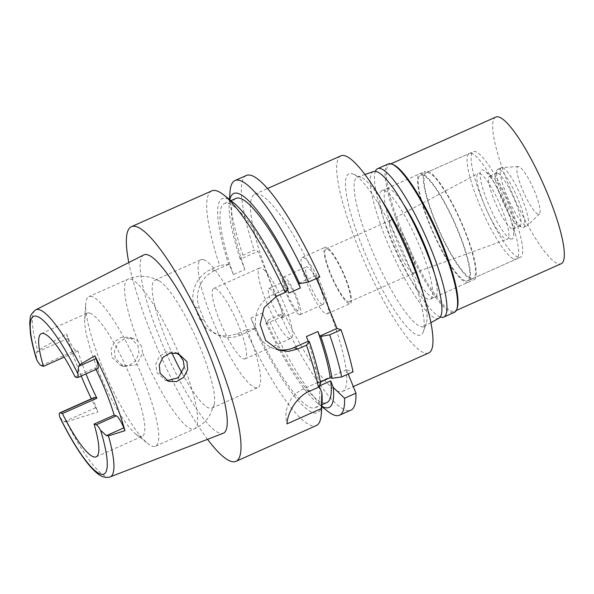 <?xml version="1.0" encoding="UTF-8"?>
<svg xmlns="http://www.w3.org/2000/svg" width="594" height="594" viewBox="0 0 594 594"><rect width="100%" height="100%" fill="white"/><g stroke="black" fill="none" stroke-linecap="round" stroke-linejoin="round"><path stroke-width="0.45" stroke-dasharray="2.97 2.23" d="M95.961 369.446A67.441 13.558 -114 0 0 95.203 367.916L97.327 368.622A12.073 2.428 -114 0 0 97.81 368.622M89.984 313.149A67.441 13.558 66 0 1 129.566 374.821A67.441 13.558 66 0 1 142.189 436.338A67.441 13.558 66 0 1 139.501 436.323A67.441 13.558 66 0 1 135.989 434.273A67.441 13.558 66 0 1 102.354 380.257A67.441 13.558 66 0 1 84.69 319.119A67.441 13.558 66 0 1 87.296 313.135A67.441 13.558 66 0 1 89.984 313.149M75.089 376.878L95.203 367.916M36.301 358.627L36.524 352.398L37.793 350.705A91.446 18.384 66 0 1 35.737 309.83M143.778 254.93A97.624 19.632 -114 0 0 162.429 344.349A97.624 19.632 -114 0 0 219.528 433.167A97.624 19.632 -114 0 0 223.233 433.271M81.207 376.017A93.132 18.726 66 0 1 66.506 333.821L37.793 350.705M110.157 476.885A91.446 18.384 66 0 1 106.69 476.789A91.446 18.384 66 0 1 66.409 421.889L97.913 411.939A93.132 18.726 66 0 1 91.357 398.812M137.919 345.352L138.907 353.356L135.417 361.249L128.549 365.637L120.523 365.414L111.858 357.254L111.085 349.02L114.894 341.461L121.622 337.206L129.589 337.295L137.919 345.352M66.506 333.821L68.288 338.246A12.073 2.428 -114 0 0 75.787 350.289L77.918 350.995A67.441 13.558 -114 0 0 85.981 373.893M94.29 397.505A12.073 2.428 -114 0 0 96.131 407.514L97.913 411.939M77.918 350.995L64.226 357.098M92.144 296.629A81.89 16.469 -114 0 0 88.885 296.606A81.89 16.469 -114 0 0 85.714 303.876A81.89 16.469 -114 0 0 107.165 378.111A81.89 16.469 -114 0 0 148.01 443.703A81.89 16.469 -114 0 0 152.272 446.191A81.89 16.469 -114 0 0 155.531 446.213A81.89 16.469 -114 0 0 140.206 371.517A81.89 16.469 -114 0 0 92.144 296.629M166.907 380.695L165.162 380.242L156.801 372.178L155.851 364.025L159.526 356.125L166.394 351.938L174.488 352.205L176.27 352.94M182.135 373.374A70.01 14.078 -114 0 0 209.103 408.078A70.01 14.078 -114 0 0 211.895 408.093A70.01 14.078 -114 0 0 214.219 404.566A70.01 14.078 -114 0 0 196.258 338.417A70.01 14.078 -114 0 0 159.095 280.828A70.01 14.078 -114 0 0 157.7 280.212A70.01 14.078 -114 0 0 154.915 280.197A70.01 14.078 -114 0 0 171.852 352.784M141.624 346.584L137.964 341.275L133.249 338.513L125.416 338.342L118.458 342.523L114.419 350.297L115.184 358.36L123.923 366.55L136.59 364.686L142.723 353.118L141.624 346.584M203.683 259.734A70.01 14.078 66 0 1 244.765 323.752A70.01 14.078 66 0 1 257.87 387.615A70.01 14.078 66 0 1 255.078 387.592A70.01 14.078 66 0 1 213.989 323.574A70.01 14.078 66 0 1 200.891 259.719A70.01 14.078 66 0 1 203.683 259.734M243.525 358.858A38.536 7.752 -114 0 0 245.062 358.865A38.536 7.752 -114 0 0 237.852 323.715A38.536 7.752 -114 0 0 215.236 288.469A38.536 7.752 -114 0 0 213.699 288.461A38.536 7.752 -114 0 0 220.909 323.611A38.536 7.752 -114 0 0 243.525 358.858M289.501 338.372A38.536 7.752 66 0 1 266.884 303.133A38.536 7.752 66 0 1 259.675 267.983A38.536 7.752 66 0 1 261.204 267.991A38.536 7.752 66 0 1 283.828 303.23A38.536 7.752 66 0 1 291.038 338.38A38.536 7.752 66 0 1 289.501 338.372M281.252 317.842A16.06 3.23 -114 0 0 281.89 317.849A16.06 3.23 -114 0 0 278.883 303.2A16.06 3.23 -114 0 0 269.461 288.521A16.06 3.23 -114 0 0 268.822 288.513A16.06 3.23 -114 0 0 271.822 303.163A16.06 3.23 -114 0 0 281.252 317.842M297.631 310.551A16.06 3.23 66 0 1 288.201 295.864A16.06 3.23 66 0 1 285.202 281.214A16.06 3.23 66 0 1 285.84 281.222A16.06 3.23 66 0 1 295.263 295.901A16.06 3.23 66 0 1 298.27 310.551A16.06 3.23 66 0 1 297.631 310.551M299.279 314.649A20.552 4.136 -114 0 0 300.096 314.657A20.552 4.136 -114 0 0 296.25 295.909A20.552 4.136 -114 0 0 284.192 277.116A20.552 4.136 -114 0 0 283.368 277.108A20.552 4.136 -114 0 0 287.214 295.857A20.552 4.136 -114 0 0 299.279 314.649M322.267 304.41A20.552 4.136 66 0 1 310.202 285.617A20.552 4.136 66 0 1 306.356 266.869A20.552 4.136 66 0 1 307.18 266.877A20.552 4.136 66 0 1 319.238 285.669A20.552 4.136 66 0 1 323.084 304.418A20.552 4.136 66 0 1 322.267 304.41M326.039 313.795A30.829 6.2 -114 0 0 327.264 313.803A30.829 6.2 -114 0 0 321.495 285.684A30.829 6.2 -114 0 0 303.4 257.492A30.829 6.2 -114 0 0 302.175 257.484A30.829 6.2 -114 0 0 307.944 285.603A30.829 6.2 -114 0 0 326.039 313.795M349.027 303.556A30.829 6.2 66 0 1 330.932 275.364A30.829 6.2 66 0 1 325.163 247.238A30.829 6.2 66 0 1 326.388 247.245A30.829 6.2 66 0 1 344.483 275.438A30.829 6.2 66 0 1 350.252 303.564A30.829 6.2 66 0 1 349.027 303.556M348.322 301.797A28.906 5.814 -114 0 0 349.472 301.804A28.906 5.814 -114 0 0 344.06 275.438A28.906 5.814 -114 0 0 327.101 249.005A28.906 5.814 -114 0 0 325.95 248.997A28.906 5.814 -114 0 0 331.355 275.364A28.906 5.814 -114 0 0 348.322 301.797M413.082 272.943A28.906 5.814 66 0 1 396.198 246.703A28.906 5.814 66 0 1 390.637 220.181A28.906 5.814 66 0 1 390.711 220.151A28.906 5.814 66 0 1 391.862 220.151A28.906 5.814 66 0 1 408.828 246.584A28.906 5.814 66 0 1 414.233 272.95A28.906 5.814 66 0 1 414.159 272.98A28.906 5.814 66 0 1 413.082 272.943M479.67 173.426A35.967 7.232 66 0 1 500.883 206.556A35.967 7.232 66 0 1 507.417 239.167A35.967 7.232 66 0 1 506.081 239.115A35.967 7.232 66 0 1 485.068 206.46A35.967 7.232 66 0 1 478.148 173.463A35.967 7.232 66 0 1 479.67 173.426M514.1 259.058A57.804 11.62 -114 0 0 516.401 259.073A57.804 11.62 -114 0 0 505.583 206.348A57.804 11.62 -114 0 0 471.658 153.482A57.804 11.62 -114 0 0 469.349 153.475A57.804 11.62 -114 0 0 480.167 206.2A57.804 11.62 -114 0 0 514.1 259.058M465.251 280.821A57.804 11.62 66 0 1 431.318 227.962A57.804 11.62 66 0 1 420.507 175.237A57.804 11.62 66 0 1 422.809 175.245A57.804 11.62 66 0 1 456.734 228.111A57.804 11.62 66 0 1 467.552 280.836A57.804 11.62 66 0 1 465.251 280.821M465.837 282.291A59.407 11.947 -114 0 0 468.206 282.306A59.407 11.947 -114 0 0 457.083 228.111A59.407 11.947 -114 0 0 422.215 173.782A59.407 11.947 -114 0 0 419.854 173.767A59.407 11.947 -114 0 0 430.969 227.955A59.407 11.947 -114 0 0 465.837 282.291M427.91 299.19A59.407 11.947 66 0 1 393.042 244.854A59.407 11.947 66 0 1 381.92 190.667A59.407 11.947 66 0 1 384.288 190.681A59.407 11.947 66 0 1 419.156 245.01A59.407 11.947 66 0 1 430.271 299.198A59.407 11.947 66 0 1 427.91 299.19M373.693 171.495A80.287 16.142 -114 0 0 388.172 244.171A80.287 16.142 -114 0 0 435.573 318.25A80.287 16.142 -114 0 0 439.025 318.139M381.244 199.525A81.801 16.446 66 0 0 361.085 177.346A81.801 16.446 66 0 0 360.551 177.146A81.801 16.446 -114 0 0 357.566 177.019A81.801 16.446 -114 0 0 372.319 251.069A81.801 16.446 -114 0 0 420.611 326.544A81.801 16.446 66 0 0 424.131 326.433A81.801 16.446 66 0 0 426.247 323.604L423.299 331.794A88.224 17.738 66 0 1 417.218 334.971A88.224 17.738 66 0 1 362.414 246.963A88.224 17.738 66 0 1 352.45 173.842A88.224 17.738 66 0 1 353.022 174.057A88.224 17.738 66 0 1 401.039 247.186A88.224 17.738 66 0 1 423.299 331.794M423.232 293.778A81.801 16.446 66 0 1 426.247 323.604M340.926 155.843A107.9 21.696 -114 0 0 361.115 254.269A107.9 21.696 -114 0 0 424.443 352.94A107.9 21.696 -114 0 0 428.742 352.97M338.238 391.349A107.9 21.696 66 0 1 274.911 292.671A107.9 21.696 66 0 1 254.722 194.253A107.9 21.696 66 0 1 259.021 194.275A107.9 21.696 66 0 1 322.349 292.953A107.9 21.696 66 0 1 342.538 391.372A107.9 21.696 66 0 1 338.238 391.349M327.725 411.286A128.453 25.832 66 0 1 268.837 319.713L265.986 323.329L266.609 323.537L283.85 315.852L280.212 314.649A128.453 25.832 -114 0 0 350.906 410.15M283.85 315.852L257.915 251.336L240.674 259.014L240.05 258.813L242.901 255.197L254.277 250.126L257.915 251.336M246.354 175.475A128.453 25.832 -114 0 0 254.277 250.126M316.84 278.311L315.763 275.631L319.824 276.982M348.24 374.005L346.51 369.698L353.036 371.866M346.51 369.698L303.244 388.973A28.906 27.844 -71.6 0 0 286.976 423.886M280.212 314.649L268.837 319.713M266.609 323.537L262.392 313.031L250.898 318.154L255.116 328.653L254.492 328.445A117.1 23.545 -114 0 0 322.082 402.183M235.907 198.411A111.754 22.468 -114 0 0 244.899 269.52L233.405 274.643L229.18 264.137L214.813 270.537A28.906 27.844 108.4 0 0 199.562 308.457L204.277 320.181A28.906 27.844 108.4 0 0 221.027 336.093A28.906 27.844 108.4 0 0 240.748 335.053L255.116 328.653M244.899 269.52L240.674 259.014M242.901 255.197A128.453 25.832 66 0 1 230.004 191.951M315.763 275.631L298.522 283.316M287.489 289.582L287.028 288.439L272.661 294.839A28.906 27.844 -71.6 0 0 255.331 322.698A28.906 27.844 -71.6 0 0 274.161 348.656A28.906 27.844 -71.6 0 0 276.425 349.302M320.359 382.113L318.755 382.826L320.589 383.434M254.492 328.445L245.612 330.064A128.453 25.832 -114 0 0 311.182 425.534A128.453 25.832 -114 0 0 316.305 425.564M319.186 386.018A111.754 22.468 66 0 1 315.377 407.692A111.754 22.468 66 0 1 250.898 318.154M262.392 313.031A111.754 22.468 -114 0 0 326.871 402.576M321.807 406.266A117.1 23.545 66 0 1 318.28 403.875A117.1 23.545 66 0 1 265.986 323.329M245.612 330.064L237.11 333.85L227.116 336.174L216.921 334.726L206.281 328.43L199.421 318.57A128.453 25.832 -114 0 1 194.706 306.838L199.562 308.457M207.551 439.315A128.453 25.832 66 0 1 128.794 262.541M211.754 190.889A128.453 25.832 -114 0 0 219.676 265.54L211.174 269.327C197.55 274.888 188.751 292.775 194.706 306.838M229.18 264.137L219.676 265.54M233.405 274.643A111.754 22.468 66 0 1 224.413 203.534A111.754 22.468 66 0 1 288.892 293.072M233.004 202.235A117.1 23.545 -114 0 0 228.556 263.929M287.028 288.439L288.12 288.795M306.385 336.583A111.754 22.468 66 0 1 318.755 382.826M240.05 258.813A117.1 23.545 66 0 1 229.202 203.928A117.1 23.545 66 0 1 229.781 199.703M66.409 421.889L64.375 421.666L60.061 417.79M388.261 163.937A81.244 16.335 -114 0 0 403.467 238.046A81.244 16.335 -114 0 0 451.15 312.347A81.244 16.335 -114 0 0 454.388 312.362M457.194 308.189A80.287 16.142 66 0 1 454.863 311.1A80.287 16.142 66 0 1 451.663 311.078A80.287 16.142 66 0 1 404.544 237.659A80.287 16.142 66 0 1 389.516 164.427A80.287 16.142 66 0 1 392.716 164.449A80.287 16.142 66 0 1 393.243 164.642M440.273 316.996A81.244 16.335 66 0 1 395.775 249.532A81.244 16.335 66 0 1 375.378 171.332M403.66 204.499A59.407 11.947 -114 0 0 388.884 188.632A59.407 11.947 -114 0 0 386.516 188.617A59.407 11.947 -114 0 0 397.638 242.805A59.407 11.947 -114 0 0 432.506 297.141A59.407 11.947 -114 0 0 434.875 297.156A59.407 11.947 -114 0 0 434.526 273.782M471.584 279.729A59.407 11.947 66 0 1 436.716 225.401A59.407 11.947 66 0 1 425.601 171.206A59.407 11.947 66 0 1 427.962 171.221A59.407 11.947 66 0 1 462.83 225.549A59.407 11.947 66 0 1 473.953 279.744A59.407 11.947 66 0 1 471.584 279.729M470.997 278.259A57.804 11.62 -114 0 0 473.299 278.274A57.804 11.62 -114 0 0 462.481 225.549A57.804 11.62 -114 0 0 428.556 172.691A57.804 11.62 -114 0 0 426.254 172.676A57.804 11.62 -114 0 0 437.065 225.401A57.804 11.62 -114 0 0 470.997 278.259M518.116 257.269A57.804 11.62 66 0 1 484.192 204.403A57.804 11.62 66 0 1 473.373 151.678A57.804 11.62 66 0 1 475.675 151.693A57.804 11.62 66 0 1 509.607 204.559A57.804 11.62 66 0 1 520.426 257.284A57.804 11.62 66 0 1 518.116 257.269M510.773 239.003A37.801 7.603 -114 0 0 513.743 235.655A37.801 7.603 -114 0 0 503.846 201.388A37.801 7.603 -114 0 0 484.986 171.109A37.801 7.603 -114 0 0 483.019 169.958A37.801 7.603 -114 0 0 487.295 201.292A37.801 7.603 -114 0 0 510.773 239.003M490.889 176.039A28.906 5.814 -114 0 0 489.738 176.032A28.906 5.814 -114 0 0 495.144 202.398A28.906 5.814 -114 0 0 512.11 228.824A28.906 5.814 -114 0 0 513.261 228.831A28.906 5.814 -114 0 0 514.374 226.269A28.906 5.814 -114 0 0 506.808 200.067A28.906 5.814 -114 0 0 492.389 176.915A28.906 5.814 -114 0 0 490.889 176.039M497.497 173.092A28.906 5.814 66 0 1 514.456 199.525A28.906 5.814 66 0 1 519.869 225.891A28.906 5.814 66 0 1 518.718 225.883A28.906 5.814 66 0 1 518.525 225.809A28.906 5.814 66 0 1 502.799 201.856A28.906 5.814 66 0 1 495.507 174.131A28.906 5.814 66 0 1 496.346 173.084A28.906 5.814 66 0 1 497.497 173.092M499.019 169.305A31.794 6.393 -114 0 0 497.757 169.297A31.794 6.393 -114 0 0 496.829 170.448A31.794 6.393 -114 0 0 504.855 200.935A31.794 6.393 -114 0 0 522.156 227.294A31.794 6.393 -114 0 0 522.364 227.368A31.794 6.393 -114 0 0 523.626 227.376A31.794 6.393 -114 0 0 517.678 198.374A31.794 6.393 -114 0 0 499.019 169.305M502.628 167.694A31.794 6.393 66 0 1 520.819 195.678A31.794 6.393 66 0 1 527.635 225.497A31.794 6.393 66 0 1 527.234 225.772A31.794 6.393 66 0 1 525.965 225.765A31.794 6.393 66 0 1 507.306 196.688A31.794 6.393 66 0 1 501.358 167.686A31.794 6.393 66 0 1 501.833 167.575A31.794 6.393 66 0 1 502.628 167.694M538.06 214.152A26.01 5.227 66 0 1 522.416 189.471A26.01 5.227 66 0 1 518.31 166.543A26.01 5.227 66 0 1 518.956 166.647A26.01 5.227 66 0 1 533.843 189.538A26.01 5.227 66 0 1 539.419 213.937A26.01 5.227 66 0 1 538.06 214.152M495.834 117.063A80.287 16.142 -114 0 0 510.862 190.295A80.287 16.142 -114 0 0 557.981 263.714A80.287 16.142 -114 0 0 561.182 263.736M97.327 368.622L77.213 377.584M41.305 365.652L75.787 350.289M68.288 338.246L36.524 352.398M137.964 341.275A81.89 16.469 66 0 1 127.762 279.284A81.89 16.469 66 0 1 131.022 279.306A81.89 16.469 66 0 1 179.447 355.056M184.214 366.899A81.89 16.469 66 0 1 194.409 428.89A81.89 16.469 66 0 1 191.149 428.868A81.89 16.469 66 0 1 142.723 353.118M309.778 391.142L303.244 388.973M237.11 333.85L240.748 335.053M204.277 320.181L199.421 318.57M214.813 270.537L211.174 269.327M276.722 296.183L272.661 294.839M64.375 421.666L96.131 407.514M96.198 456.823L142.189 436.338M41.305 333.62L87.296 313.135M135.989 434.273L148.01 443.703M84.69 319.119L85.714 303.876M155.531 446.213L194.409 428.89C201.017 425.846 206.163 421.295 209.845 415.243L214.219 404.566M178.148 353.423L174.48 352.212M168.585 381.378L165.169 380.249M159.095 280.828L152.94 278.155C144.617 275.386 136.219 275.764 127.762 279.284L88.885 296.606M133.249 338.513L129.589 337.295M123.938 366.55L120.523 365.414M154.915 280.197L200.891 259.719M211.895 408.093L257.87 387.615M213.699 288.461L259.675 267.983M245.062 358.865L291.038 338.38M268.822 288.513L285.202 281.214M281.89 317.849L298.27 310.551M283.368 277.108L306.356 266.869M300.096 314.657L323.084 304.418M302.175 257.484L325.163 247.238M327.264 313.803L350.252 303.564M325.95 248.997L390.711 220.151M349.472 301.804L414.233 272.95M414.159 272.98L507.417 239.167M390.637 220.181L478.148 173.463M420.507 175.237L469.349 153.475M467.552 280.836L516.401 259.073M381.92 190.667L419.854 173.767M430.271 299.198L468.206 282.306M364.902 174.502L357.566 177.019M430.91 322.661L424.131 326.433M361.085 177.346L353.022 174.057M254.722 194.253L267.523 188.543M342.538 391.372L353.296 386.583M315.377 407.692L321.903 404.781M318.28 403.875L321.785 406.623M221.027 336.093L216.921 334.726M278.215 350.007L274.161 348.656M224.413 203.534L230.947 200.624M229.202 203.928L229.499 199.487M386.516 188.617L425.601 171.206M434.875 297.156L473.953 279.744M426.254 172.676L473.373 151.678M473.299 278.274L520.426 257.284M492.389 176.915L484.986 171.109M514.374 226.269L513.743 235.655M513.261 228.831L519.869 225.891M489.738 176.032L496.346 173.084M518.525 225.809L522.156 227.294M495.507 174.131L496.829 170.448M523.626 227.376L527.234 225.772M497.757 169.297L501.358 167.686M518.31 166.543L501.833 167.575M539.419 213.937L527.635 225.497M389.516 164.427L390.949 163.796M454.863 311.1L456.289 310.462"/><path stroke-width="0.89" d="M60.061 417.79L59.667 416.75A12.073 2.428 66 0 1 59.808 412.867A12.073 2.428 66 0 1 60.291 412.867L62.415 413.573A67.441 13.558 -114 0 0 93.51 456.808A67.441 13.558 -114 0 0 96.198 456.823A67.441 13.558 -114 0 0 94.067 424.086L96.198 424.799A12.073 2.428 66 0 1 100.609 430.346L106.415 435.632L108.45 435.855A91.446 18.384 66 0 1 110.157 476.885L223.233 433.271A97.624 19.632 -114 0 0 205.346 344.602A97.624 19.632 -114 0 0 147.854 254.863A97.624 19.632 -114 0 0 143.778 254.93L35.737 309.83A91.446 18.384 66 0 1 39.553 309.771A91.446 18.384 66 0 1 79.834 364.671L78.571 366.364L77.836 373.7A12.073 2.428 66 0 1 77.695 377.584A12.073 2.428 66 0 1 77.213 377.584L75.089 376.878A67.441 13.558 -114 0 0 43.993 333.642A67.441 13.558 -114 0 0 41.305 333.62A67.441 13.558 -114 0 0 43.436 366.357L41.305 365.652A12.073 2.428 66 0 1 36.895 360.105L36.301 358.627M77.695 377.584L97.81 368.622A12.073 2.428 -114 0 0 95.968 358.613L94.84 355.806A92.322 18.562 66 0 1 124.94 430.687L123.812 427.88A12.073 2.428 -114 0 0 116.313 415.837L114.182 415.132L94.067 424.086M114.182 415.132A67.441 13.558 -114 0 0 95.961 369.446M79.834 364.671L94.84 355.806M124.94 430.687L108.45 435.855M160.12 373.284L168.585 381.378L176.544 381.586L183.628 377.398L187.674 369.698L186.932 361.635L178.148 353.423L169.721 353.2L162.867 357.432L159.237 365.028L160.12 373.284M91.357 398.812A93.132 18.726 66 0 1 81.207 376.017M85.981 373.893A67.441 13.558 -114 0 0 96.896 398.21L94.773 397.505A12.073 2.428 -114 0 0 94.29 397.505L59.808 412.867M64.226 357.098L43.436 366.357M62.415 413.573L96.896 398.21M176.27 352.94L179.447 355.056L183.227 360.402L184.214 366.899L178.259 377.777L166.907 380.695M171.852 352.784A70.01 14.078 -114 0 0 182.135 373.374M430.91 322.661L439.025 318.139A80.287 16.142 -114 0 0 423.463 244.379A80.287 16.142 -114 0 0 376.626 171.614A80.287 16.142 -114 0 0 373.693 171.495L364.902 174.502M381.244 199.525A81.801 16.446 66 0 1 423.232 293.778M353.296 386.583L428.742 352.97A107.9 21.696 -114 0 0 408.553 254.544A107.9 21.696 -114 0 0 345.225 155.873A107.9 21.696 -114 0 0 340.926 155.843L267.523 188.543M318.436 387.281A128.453 25.832 -114 0 0 306.445 345.188L309.34 341.587A117.1 23.545 -114 0 1 320.589 383.434L318.436 387.281L309.778 391.142C298.448 395.255 287.585 411.137 286.976 423.886L321.339 408.575L321.844 392.627L319.186 386.018L330.68 380.903L333.338 387.503L344.565 398.232A128.453 25.832 66 0 1 339.53 415.213L350.906 410.15A128.453 25.832 -114 0 0 355.94 393.161L348.24 374.005M308.449 282.053L319.824 276.982A128.453 25.832 -114 0 0 246.354 175.475L234.979 180.546A128.453 25.832 66 0 1 308.449 282.053L299.614 283.68L298.522 283.316L300.386 287.949L288.892 293.072L287.489 289.582M276.425 349.302A28.906 27.844 -71.6 0 0 293.882 347.624L308.249 341.223L306.385 336.583L317.879 331.467L319.743 336.1L336.984 328.423L316.84 278.311M336.984 328.423L341.045 329.767A128.453 25.832 -114 0 1 353.036 371.866L341.661 376.938A128.453 25.832 66 0 0 329.67 334.838L341.045 329.767M344.565 398.232L355.94 393.161M339.53 415.213A128.453 25.832 66 0 1 327.725 411.286L321.785 406.623M229.499 199.487L230.004 191.951A128.453 25.832 66 0 1 234.979 180.546M319.743 336.1L320.834 336.464L329.67 334.838M320.359 382.113L330.249 377.71L332.083 378.319L341.661 376.938M293.882 347.624L297.943 348.975L306.445 345.188M297.943 348.975L288.305 351.373L278.586 350.133L265.563 340.369L260.127 324.376L264.115 307.61L276.722 296.183L285.224 292.397A128.453 25.832 -114 0 0 223.559 194.817A128.453 25.832 -114 0 0 216.869 190.919A128.453 25.832 -114 0 0 211.754 190.889L131.415 226.685A128.453 25.832 66 0 1 136.531 226.715A128.453 25.832 66 0 1 211.924 344.186A128.453 25.832 66 0 1 235.967 461.352A128.453 25.832 66 0 1 230.851 461.323A128.453 25.832 66 0 1 207.551 439.315M235.967 461.352L316.305 425.564A128.453 25.832 -114 0 0 321.28 414.159A128.453 25.832 -114 0 0 321.339 408.575M321.28 414.159L322.082 402.183A117.1 23.545 -114 0 0 321.844 392.627M321.903 404.781L326.871 402.576A111.754 22.468 -114 0 0 330.68 380.903M333.338 387.503A117.1 23.545 66 0 1 321.807 406.266M128.794 262.541A128.453 25.832 66 0 1 131.415 226.685M285.224 292.397L288.12 288.795A117.1 23.545 -114 0 0 233.004 202.235L223.559 194.817M308.249 341.223L309.34 341.587M330.249 377.71A111.754 22.468 -114 0 0 317.879 331.467M320.834 336.464A117.1 23.545 66 0 1 332.083 378.319M300.386 287.949A111.754 22.468 -114 0 0 235.907 198.411L230.947 200.624M229.781 199.703A117.1 23.545 66 0 1 299.614 283.68M443.755 317.099L454.388 312.362A81.244 16.335 -114 0 0 456.749 309.415A81.244 16.335 -114 0 0 436.248 231.497A81.244 16.335 -114 0 0 392.033 164.152A81.244 16.335 -114 0 0 391.498 163.951A81.244 16.335 -114 0 0 388.261 163.937L377.628 168.674A81.244 16.335 66 0 1 380.865 168.689A81.244 16.335 66 0 1 428.556 242.991A81.244 16.335 66 0 1 443.755 317.099A81.244 16.335 66 0 1 440.518 317.077A81.244 16.335 66 0 1 440.273 316.996M392.033 164.152L393.243 164.642A80.287 16.142 66 0 1 436.932 231.192A80.287 16.142 66 0 1 457.194 308.189L456.749 309.415M375.378 171.332A81.244 16.335 66 0 1 377.628 168.674M434.526 273.782A59.407 11.947 -114 0 0 403.66 204.499M456.289 310.462L561.182 263.736A80.287 16.142 -114 0 0 546.153 190.503A80.287 16.142 -114 0 0 499.034 117.085A80.287 16.142 -114 0 0 495.834 117.063L390.949 163.796M100.609 430.346A86.316 17.352 66 0 1 100.438 474.049A86.316 17.352 66 0 1 59.667 416.75M96.198 424.799L116.313 415.837M36.895 360.105A86.316 17.352 66 0 1 37.066 316.402A86.316 17.352 66 0 1 77.836 373.7M78.571 366.364L95.968 358.613M94.773 397.505L60.291 412.867M123.812 427.88L106.415 435.632M35.737 309.83C28.557 315.689 30.643 318.362 29.7 322.742L30.368 333.175C31.393 340.451 33.383 348.99 36.345 358.791M278.593 350.126L278.215 350.007M60.001 417.664C67.523 432.855 74.955 445.7 82.306 456.214C87.467 463.587 92.226 469.111 96.599 472.794C101.284 476.915 105.806 478.274 110.157 476.885"/></g></svg>

